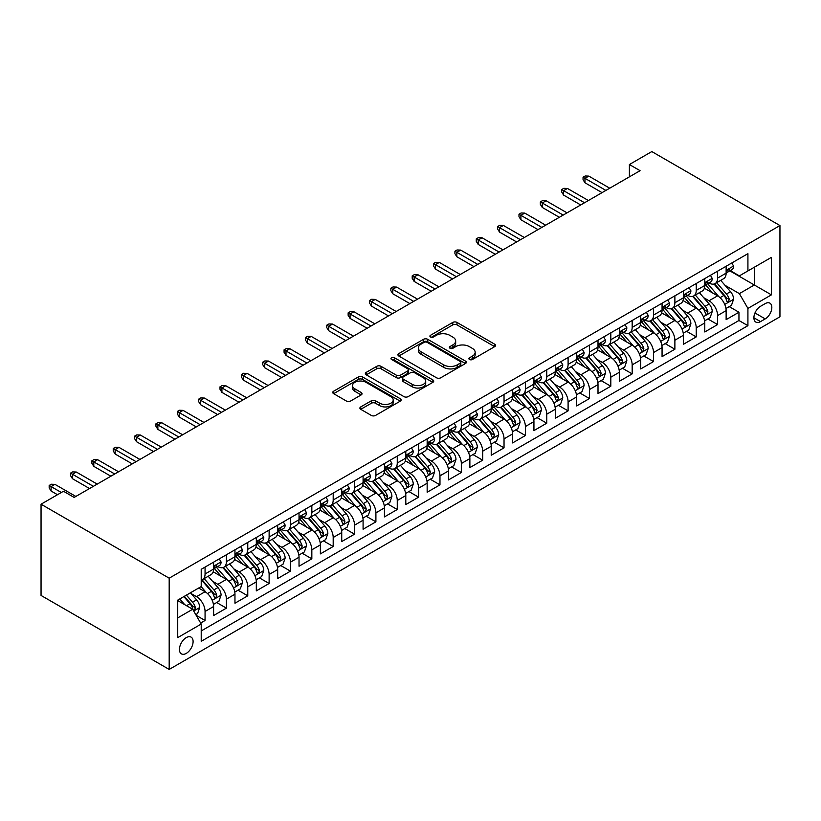 <?xml version="1.0" encoding="UTF-8"?>
<svg xmlns="http://www.w3.org/2000/svg" width="821" height="821" viewBox="0 0 821 821"><rect width="100%" height="100%" fill="white"/><g stroke="black" fill="none" stroke-linecap="round" stroke-linejoin="round"><path stroke-width="1.23" d="M469.499 359.495A2.073 1.201 0 0 0 472.434 359.495L494.704 346.636A2.966 1.714 0 0 0 495.576 345.425A2.966 1.714 0 0 0 494.704 344.215L456.979 322.427A2.966 1.714 0 0 0 452.782 322.427L430.512 335.286A2.073 1.201 0 0 0 429.906 336.138A2.073 1.201 0 0 0 430.512 336.979A2.073 1.201 0 0 0 433.447 336.979L436.331 335.317A9.483 5.48 0 0 1 449.744 335.317L452.884 337.133A9.483 5.48 0 0 1 455.665 341.002A9.483 5.48 0 0 1 452.884 344.882L450.011 346.544A2.073 1.201 0 0 0 449.395 347.386A2.073 1.201 0 0 0 450.011 348.237A2.073 1.201 0 0 0 452.946 348.237L455.819 346.575A9.483 5.48 0 0 1 469.243 346.575L472.383 348.391A9.483 5.48 0 0 1 475.164 352.26A9.483 5.48 0 0 1 472.383 356.129L469.499 357.792A2.073 1.201 0 0 0 468.894 358.644A2.073 1.201 0 0 0 469.499 359.495L469.499 357.792M186.264 653.393A9.667 5.583 120 0 0 192.576 644.875A9.667 5.583 120 0 0 191.098 637.127A9.667 5.583 120 0 0 186.264 637.609A9.667 5.583 120 0 0 179.953 646.127A9.667 5.583 120 0 0 181.431 653.865A9.667 5.583 120 0 0 186.264 653.393M360.758 406.898A2.966 1.714 0 0 0 359.896 408.109A2.966 1.714 0 0 0 360.758 409.32L371.349 415.436A2.966 1.714 0 0 0 375.536 415.436L400.279 401.151A2.966 1.714 0 0 0 401.141 399.94A2.966 1.714 0 0 0 400.279 398.729L362.543 376.952A2.966 1.714 0 0 0 358.346 376.952L333.613 391.227A2.966 1.714 0 0 0 332.751 392.438A2.966 1.714 0 0 0 333.613 393.649L346.4 401.028A2.966 1.714 0 0 0 350.598 401.028L361.178 394.922A2.966 1.714 0 0 0 362.051 393.711A2.966 1.714 0 0 0 361.178 392.5L354.836 388.836A7.933 4.577 0 0 1 352.517 385.603A7.933 4.577 0 0 1 357.412 381.375A7.933 4.577 0 0 1 366.053 382.36L390.899 396.707A7.933 4.577 0 0 1 393.218 399.94A7.933 4.577 0 0 1 388.323 404.168A7.933 4.577 0 0 1 379.682 403.183L375.536 400.792A2.966 1.714 0 0 0 371.349 400.792L360.758 406.898L360.758 409.32L371.349 403.255L371.349 400.792M779.95 225.559L651.812 151.577L629.389 164.528L640.072 170.686L74.147 497.423L63.474 491.256L41.05 504.207L169.188 578.179L779.95 225.559L779.95 316.793L169.188 669.423L169.188 578.179M436.536 377.793A2.966 1.714 0 0 0 440.733 377.793L465.466 363.518A2.966 1.714 0 0 0 466.338 362.307A2.966 1.714 0 0 0 465.466 361.096L427.731 339.309A2.966 1.714 0 0 0 423.544 339.309L398.811 353.594A2.966 1.714 0 0 0 397.939 354.805A2.966 1.714 0 0 0 398.811 356.016L436.536 377.793M392.407 359.937A2.073 1.201 0 0 1 394.511 360.234L394.511 357.771L432.872 379.918A2.966 1.714 0 0 1 433.734 381.129A2.966 1.714 0 0 1 432.872 382.329L408.14 396.615A2.966 1.714 0 0 1 403.942 396.615L366.207 374.828L366.207 372.406A2.966 1.714 0 0 0 365.345 373.617A2.966 1.714 0 0 0 366.207 374.828M366.207 372.406L376.798 366.299A2.966 1.714 0 0 1 380.985 366.299L396.297 375.135A2.966 1.714 0 0 0 400.484 375.135L407.503 371.082A2.966 1.714 0 0 0 408.376 369.871A2.966 1.714 0 0 0 407.503 368.66L391.576 359.465A2.073 1.201 0 0 1 390.97 358.613A2.073 1.201 0 0 1 392.253 357.504A2.073 1.201 0 0 1 394.511 357.771M200.632 623.026L205.065 620.471L196.198 615.35M191.16 593.583L196.517 596.672A12.079 6.979 60 0 1 205.065 611.471L213.604 606.534L213.604 615.545L226.411 608.145L216.703 602.532M212.516 581.247L217.873 584.347A12.079 6.979 60 0 1 226.411 599.145L234.96 594.209L234.96 603.209L247.768 595.81L238.059 590.207M233.872 568.922L239.229 572.011A12.079 6.979 60 0 1 247.768 586.81L256.316 581.884L256.316 590.884L269.124 583.485L259.405 577.871M255.218 556.587L260.585 559.686A12.079 6.979 60 0 1 269.124 574.484L277.672 569.548L277.672 578.548L290.48 571.149L280.761 565.546M276.574 544.261L281.942 547.361A12.079 6.979 60 0 1 290.48 562.149L299.029 557.223L299.029 566.223L311.836 558.824L302.118 553.21M297.931 531.936L303.298 535.025A12.079 6.979 60 0 1 311.836 549.824L320.375 544.887L320.375 553.888L333.193 546.499L323.474 540.885M319.287 519.601L324.654 522.7A12.079 6.979 60 0 1 333.193 537.498L341.731 532.562L341.731 541.562L354.549 534.163L344.83 528.56M340.643 507.275L346.01 510.364A12.079 6.979 60 0 1 354.549 525.163L363.087 520.237L363.087 529.237L375.905 521.838L366.187 516.224M361.999 494.94L367.367 498.039A12.079 6.979 60 0 1 375.905 512.838L384.444 507.901L384.444 516.902L397.261 509.502L387.543 503.899M383.356 482.615L388.713 485.714A12.079 6.979 60 0 1 397.261 500.502L405.8 495.576L405.8 504.576L418.618 497.177L408.899 491.563M404.712 470.289L410.069 473.378A12.079 6.979 60 0 1 418.618 488.177L427.156 483.241L427.156 492.241L439.974 484.852L430.255 479.238M426.068 457.954L431.425 461.053A12.079 6.979 60 0 1 439.974 475.852L448.512 470.915L448.512 479.916L461.33 472.516L451.612 466.903M447.424 445.629L452.782 448.718A12.079 6.979 60 0 1 461.33 463.516L469.869 458.59L469.869 467.59L482.686 460.191L472.968 454.577M468.781 433.293L474.138 436.392A12.079 6.979 60 0 1 482.686 451.191L491.225 446.255L491.225 455.255L504.032 447.856L494.324 442.252M490.137 420.968L495.494 424.067A12.079 6.979 60 0 1 504.032 438.855L512.581 433.929L512.581 442.93L525.389 435.53L515.68 429.917M511.493 408.642L516.85 411.732A12.079 6.979 60 0 1 525.389 426.53L533.937 421.594L533.937 430.594L546.745 423.195L537.026 417.591M532.839 396.307L538.207 399.406A12.079 6.979 60 0 1 546.745 414.195L555.294 409.269L555.294 418.269L568.101 410.869L558.383 405.256M554.196 383.982L559.563 387.071A12.079 6.979 60 0 1 568.101 401.869L576.65 396.933L576.65 405.943L589.457 398.544L579.739 392.931M575.552 371.646L580.919 374.745A12.079 6.979 60 0 1 589.457 389.544L598.006 384.608L598.006 393.608L610.814 386.209L601.095 380.605M596.908 359.321L602.275 362.42A12.079 6.979 60 0 1 610.814 377.208L619.352 372.282L619.352 381.283L632.17 373.883L622.451 368.27M618.264 346.985L623.632 350.085A12.079 6.979 60 0 1 632.17 364.883L640.708 359.947L640.708 368.947L653.526 361.548L643.808 355.945M639.621 334.66L644.988 337.759A12.079 6.979 60 0 1 653.526 352.548L662.065 347.622L662.065 356.622L674.883 349.223L665.164 343.609M660.977 322.335L666.334 325.424A12.079 6.979 60 0 1 674.883 340.222L683.421 335.286L683.421 344.286L696.239 336.897L686.52 331.284M682.333 309.999L687.69 313.099A12.079 6.979 60 0 1 696.239 327.897L704.777 322.961L704.777 331.961L717.595 324.562L717.595 315.562A12.079 6.979 -120 0 0 709.046 300.763L703.689 297.674M707.876 318.959L717.595 324.562M213.604 606.534A12.079 6.979 -120 0 0 205.065 591.746L198.651 588.041M234.96 594.209A12.079 6.979 -120 0 0 226.411 579.41L213.214 571.785M256.316 581.884A12.079 6.979 -120 0 0 247.768 567.085L234.56 559.46M277.672 569.548A12.079 6.979 -120 0 0 269.124 554.76L255.916 547.135M299.029 557.223A12.079 6.979 -120 0 0 290.48 542.424L277.272 534.799M320.375 544.887A12.079 6.979 -120 0 0 311.836 530.099L298.628 522.474M341.731 532.562A12.079 6.979 -120 0 0 333.193 517.764L319.985 510.139M363.087 520.237A12.079 6.979 -120 0 0 354.549 505.438L341.341 497.813M384.444 507.901A12.079 6.979 -120 0 0 375.905 493.103L362.697 485.478M405.8 495.576A12.079 6.979 -120 0 0 397.261 480.778L384.054 473.153M427.156 483.241A12.079 6.979 -120 0 0 418.618 468.452L405.41 460.827M448.512 470.915A12.079 6.979 -120 0 0 439.974 456.117L426.766 448.492M469.869 458.59A12.079 6.979 -120 0 0 461.33 443.792L448.122 436.167M491.225 446.255A12.079 6.979 -120 0 0 482.686 431.456L469.479 423.831M512.581 433.929A12.079 6.979 -120 0 0 504.032 419.131L490.835 411.506M533.937 421.594A12.079 6.979 -120 0 0 525.389 406.805L512.181 399.18M555.294 409.269A12.079 6.979 -120 0 0 546.745 394.47L533.537 386.845M576.65 396.933A12.079 6.979 -120 0 0 568.101 382.145L554.893 374.52M598.006 384.608A12.079 6.979 -120 0 0 589.457 369.809L576.25 362.184M619.352 372.282A12.079 6.979 -120 0 0 610.814 357.484L597.606 349.859M640.708 359.947A12.079 6.979 -120 0 0 632.17 345.159L618.962 337.534M662.065 347.622A12.079 6.979 -120 0 0 653.526 332.823L640.318 325.198M683.421 335.286A12.079 6.979 -120 0 0 674.883 320.498L661.675 312.873M704.777 322.961A12.079 6.979 -120 0 0 696.239 308.162L683.031 300.537M765.213 303.606L760.513 306.315A9.359 5.408 120 0 0 754.396 314.566A9.359 5.408 120 0 0 755.833 322.068A9.359 5.408 120 0 0 760.513 321.606L765.213 318.897A9.359 5.408 120 0 0 771.33 310.646A9.359 5.408 120 0 0 769.893 303.144A9.359 5.408 120 0 0 765.213 303.606M177.726 617.885L192.678 609.254L201.217 624.042L201.217 641.304L747.921 325.67L747.921 308.409L739.372 293.62L725.046 285.339M201.217 624.042L177.726 637.609L177.726 600.13L201.217 586.563L201.217 569.302L747.921 253.668L747.921 270.93L771.412 257.363L771.412 294.852L747.921 308.409M217.76 566.531L217.873 566.593A12.079 6.979 60 0 0 223.917 567.188L232.456 562.262A12.079 6.979 -120 0 0 234.96 556.73L234.96 549.824M239.116 554.196L239.229 554.257A12.079 6.979 60 0 0 245.274 554.863L253.812 549.926A12.079 6.979 -120 0 0 256.316 544.395L256.316 537.488M260.473 541.87L260.585 541.932A12.079 6.979 60 0 0 266.62 542.527L275.168 537.601A12.079 6.979 -120 0 0 277.672 532.07L277.672 525.163M281.829 529.535L281.942 529.607A12.079 6.979 60 0 0 287.976 530.202L296.525 525.266A12.079 6.979 -120 0 0 299.029 519.734L299.029 512.838M303.185 517.209L303.298 517.271A12.079 6.979 60 0 0 309.332 517.877L317.881 512.94A12.079 6.979 -120 0 0 320.375 507.409L320.375 500.502M324.541 504.884L324.654 504.946A12.079 6.979 60 0 0 330.689 505.541L339.237 500.615A12.079 6.979 -120 0 0 341.731 495.084L341.731 488.177M345.898 492.549L346.01 492.61A12.079 6.979 60 0 0 352.045 493.216L360.593 488.279A12.079 6.979 -120 0 0 363.087 482.748L363.087 475.841M367.254 480.223L367.367 480.285A12.079 6.979 60 0 0 373.401 480.88L381.939 475.954A12.079 6.979 -120 0 0 384.444 470.423L384.444 463.516M388.61 467.888L388.713 467.96A12.079 6.979 60 0 0 394.757 468.555L403.296 463.619A12.079 6.979 -120 0 0 405.8 458.087L405.8 451.191M409.956 455.563L410.069 455.624A12.079 6.979 60 0 0 416.114 456.219L424.652 451.293A12.079 6.979 -120 0 0 427.156 445.762L427.156 438.855M431.312 443.227L431.425 443.299A12.079 6.979 60 0 0 437.47 443.894L446.008 438.958A12.079 6.979 -120 0 0 448.512 433.437L448.512 426.53M452.669 430.902L452.782 430.963A12.079 6.979 60 0 0 458.826 431.569L467.365 426.633A12.079 6.979 -120 0 0 469.869 421.101L469.869 414.195M474.025 418.577L474.138 418.638A12.079 6.979 60 0 0 480.182 419.233L488.721 414.307A12.079 6.979 -120 0 0 491.225 408.776L491.225 401.869M495.381 406.241L495.494 406.313A12.079 6.979 60 0 0 501.539 406.908L510.077 401.972A12.079 6.979 -120 0 0 512.581 396.44L512.581 389.544M516.737 393.916L516.85 393.977A12.079 6.979 60 0 0 522.895 394.573L531.433 389.647A12.079 6.979 -120 0 0 533.937 384.115L533.937 377.208M538.094 381.58L538.207 381.652A12.079 6.979 60 0 0 544.251 382.247L552.79 377.311A12.079 6.979 -120 0 0 555.294 371.79L555.294 364.883M559.45 369.255L559.563 369.317A12.079 6.979 60 0 0 565.597 369.922L574.146 364.986A12.079 6.979 -120 0 0 576.65 359.454L576.65 352.548M580.806 356.93L580.919 356.991A12.079 6.979 60 0 0 586.953 357.587L595.502 352.661A12.079 6.979 -120 0 0 598.006 347.129L598.006 340.222M602.162 344.594L602.275 344.656A12.079 6.979 60 0 0 608.31 345.261L616.858 340.325A12.079 6.979 -120 0 0 619.352 334.794L619.352 327.887M623.519 332.269L623.632 332.331A12.079 6.979 60 0 0 629.666 332.926L638.215 328A12.079 6.979 -120 0 0 640.708 322.468L640.708 315.562M644.875 319.933L644.988 320.005A12.079 6.979 60 0 0 651.022 320.601L659.561 315.664A12.079 6.979 -120 0 0 662.065 310.133L662.065 303.236M666.231 307.608L666.334 307.67A12.079 6.979 60 0 0 672.378 308.275L680.917 303.339A12.079 6.979 -120 0 0 683.421 297.807L683.421 290.901M687.588 295.283L687.69 295.344A12.079 6.979 60 0 0 693.735 295.94L702.273 291.014A12.079 6.979 -120 0 0 704.777 285.482L704.777 278.576M201.217 630.949L738.951 320.498L738.951 312.237L726.133 319.636L726.133 310.636A12.079 6.979 -120 0 0 717.595 295.837L704.387 288.212M708.933 282.947L709.046 283.009A12.079 6.979 -120 0 0 715.091 283.614A12.079 6.979 -120 0 0 717.595 278.083L717.595 271.176M715.091 283.614L723.629 278.678A12.079 6.979 -120 0 0 726.133 273.147L726.133 266.24M205.065 567.085L205.065 573.992A12.079 6.979 60 0 1 202.561 579.523A12.079 6.979 60 0 1 201.217 580.006M202.561 579.523L211.1 574.587A12.079 6.979 -120 0 0 213.604 569.056L213.604 562.149M226.411 554.75L226.411 561.656A12.079 6.979 60 0 1 223.917 567.188M247.768 542.424L247.768 549.331A12.079 6.979 60 0 1 245.274 554.863M269.124 530.099L269.124 536.996A12.079 6.979 60 0 1 266.62 542.527M290.48 517.764L290.48 524.67A12.079 6.979 60 0 1 287.976 530.202M311.836 505.438L311.836 512.345A12.079 6.979 60 0 1 309.332 517.877M333.193 493.103L333.193 500.01A12.079 6.979 60 0 1 330.689 505.541M354.549 480.778L354.549 487.684A12.079 6.979 60 0 1 352.045 493.216M375.905 468.452L375.905 475.349A12.079 6.979 60 0 1 373.401 480.88M397.261 456.117L397.261 463.023A12.079 6.979 60 0 1 394.757 468.555M418.618 443.792L418.618 450.698A12.079 6.979 60 0 1 416.114 456.219M439.974 431.456L439.974 438.363A12.079 6.979 60 0 1 437.47 443.894M461.33 419.131L461.33 426.037A12.079 6.979 60 0 1 458.826 431.569M482.686 406.805L482.686 413.702A12.079 6.979 60 0 1 480.182 419.233M504.032 394.47L504.032 401.377A12.079 6.979 60 0 1 501.539 406.908M525.389 382.145L525.389 389.051A12.079 6.979 60 0 1 522.895 394.573M546.745 369.809L546.745 376.716A12.079 6.979 60 0 1 544.251 382.247M568.101 357.484L568.101 364.391A12.079 6.979 60 0 1 565.597 369.922M589.457 345.148L589.457 352.055A12.079 6.979 60 0 1 586.953 357.587M610.814 332.823L610.814 339.73A12.079 6.979 60 0 1 608.31 345.261M632.17 320.498L632.17 327.394A12.079 6.979 60 0 1 629.666 332.926M653.526 308.162L653.526 315.069A12.079 6.979 60 0 1 651.022 320.601M674.883 295.837L674.883 302.744A12.079 6.979 60 0 1 672.378 308.275M696.239 283.502L696.239 290.408A12.079 6.979 60 0 1 693.735 295.94M696.239 327.897L696.239 336.897M674.883 340.222L674.883 349.223M653.526 352.548L653.526 361.548M632.17 364.883L632.17 373.883M610.814 377.208L610.814 386.209M589.457 389.544L589.457 398.544M568.101 401.869L568.101 410.869M546.745 414.195L546.745 423.195M525.389 426.53L525.389 435.53M504.032 438.855L504.032 447.856M482.686 451.191L482.686 460.191M461.33 463.516L461.33 472.516M439.974 475.852L439.974 484.852M418.618 488.177L418.618 497.177M397.261 500.502L397.261 509.502M375.905 512.838L375.905 521.838M354.549 525.163L354.549 534.163M333.193 537.498L333.193 546.499M311.836 549.824L311.836 558.824M290.48 562.149L290.48 571.149M269.124 574.484L269.124 583.485M247.768 586.81L247.768 595.81M226.411 599.145L226.411 608.145M205.065 611.471L205.065 620.471M192.678 609.254L177.726 600.623M739.372 293.62L754.325 284.99L754.325 267.236L771.412 257.363M729.869 270.868L771.412 294.852M730.29 270.622L739.372 275.866L747.921 270.93M41.05 504.207L41.05 595.441L169.188 669.423M629.389 164.528L629.389 176.854M729.233 306.623L738.951 312.237M738.951 320.498L747.921 325.67M470.33 359.783L472.383 358.603A9.483 5.48 0 0 0 475.164 354.723L475.164 352.26M455.665 341.002L455.665 343.476A9.483 5.48 0 0 1 452.884 347.345L450.832 348.525M494.673 346.657L456.979 324.89A2.966 1.714 0 0 0 452.782 324.89L431.343 337.277M465.425 363.539L427.731 341.772A2.966 1.714 0 0 0 423.544 341.772L398.842 356.037M460.222 363.149A2.073 1.201 0 0 0 460.838 362.307A2.073 1.201 0 0 0 460.222 361.456L427.105 342.336A2.073 1.201 0 0 0 424.17 342.336L421.132 344.091A9.483 5.48 0 0 0 418.351 347.96A9.483 5.48 0 0 0 421.132 351.84L443.771 364.904A9.483 5.48 0 0 0 457.184 364.904L460.222 363.149L460.222 365.622A2.073 1.201 0 0 0 460.838 364.77L460.838 362.307M418.351 347.96L418.351 350.434A9.483 5.48 0 0 0 421.132 354.303L421.132 351.84M460.222 365.622L457.184 367.377A9.483 5.48 0 0 1 443.771 367.377L421.132 354.303M366.248 374.858L376.798 368.762L376.798 366.299M408.376 369.871L408.376 372.334A2.966 1.714 0 0 1 407.503 373.545L400.484 377.598A2.966 1.714 0 0 1 396.297 377.598L380.985 368.762A2.966 1.714 0 0 0 376.798 368.762M394.511 360.234L432.831 382.36M412.173 384.3A7.933 4.577 0 0 0 420.814 385.295A7.933 4.577 0 0 0 425.709 381.067A7.933 4.577 0 0 0 423.39 377.824L414.636 372.775A2.966 1.714 0 0 0 410.438 372.775L403.419 376.829A2.966 1.714 0 0 0 402.547 378.04A2.966 1.714 0 0 0 403.419 379.251L412.173 384.3L412.173 386.763A7.933 4.577 0 0 0 420.814 387.758A7.933 4.577 0 0 0 425.709 383.53L425.709 381.067M402.547 378.04L402.547 380.503A2.966 1.714 0 0 0 403.419 381.714L403.419 379.251M412.173 386.763L403.419 381.714M393.218 399.94L393.218 402.413A7.933 4.577 0 0 1 388.323 406.641A7.933 4.577 0 0 1 379.682 405.646L375.536 403.255A2.966 1.714 0 0 0 371.349 403.255M352.517 385.603L352.517 388.066A7.933 4.577 0 0 0 354.836 391.309L354.836 388.836M361.137 394.942L354.836 391.309M400.238 401.171L362.543 379.415A2.966 1.714 0 0 0 358.346 379.415L333.654 393.67L333.613 391.227M725.959 308.511L731.47 305.33L733.605 299.162A8.005 4.618 -120 0 0 730.495 291.65L720.735 280.351M718.775 296.617L707.63 283.707M712.433 292.861L705.957 285.359A19.181 11.073 -120 0 0 705.362 284.692M714.003 284.045L723.876 295.468A8.005 4.618 60 0 1 726.729 300.989L727.303 301.933L728.391 301.779L729.284 299.501A8.005 4.618 -120 0 0 726.431 293.99L716.671 282.691M714.578 283.861L725.189 296.135A4.074 2.35 60 0 1 726.216 297.736L729.284 299.501M731.798 262.977L733.605 266.117A8.005 4.618 60 0 1 731.952 269.657L727.899 272.008A8.005 4.618 -120 0 0 729.284 270.16L729.12 269.452M726.4 272.377L726.431 272.377A8.005 4.618 -120 0 0 727.899 272.008M728.258 269.565L729.284 270.16C728.781 268.96 727.929 269.452 726.729 271.638A8.005 4.618 60 0 1 726.133 272.777M605.898 190.421L584.973 178.331L584.973 182.775L583.054 179.696L583.054 177.223L584.973 178.331L588.821 176.115L609.746 188.204M584.973 182.775L602.06 192.637M583.054 177.223L585.188 175.992L588.821 176.115M704.603 320.847L710.114 317.655L712.248 311.498A8.005 4.618 -120 0 0 709.139 303.975L699.379 292.687M697.419 308.942L686.274 296.032M691.077 305.186L684.601 297.695A19.181 11.073 -120 0 0 684.006 297.028M692.647 296.371L702.519 307.803A8.005 4.618 60 0 1 705.372 313.314L705.947 314.269L707.035 314.115L707.928 311.836A8.005 4.618 -120 0 0 705.075 306.325L695.325 295.026M693.222 296.186L703.833 308.47A4.074 2.35 60 0 1 704.859 310.061L707.928 311.836M683.246 333.172L688.757 329.991L690.892 323.823A8.005 4.618 -120 0 0 687.782 316.311L678.023 305.012M676.063 321.278L664.918 308.368M669.72 317.511L663.245 310.02A19.181 11.073 -120 0 0 662.66 309.353M671.291 308.706L681.163 320.128A8.005 4.618 60 0 1 684.016 325.639L684.591 326.594L685.679 326.44L686.572 324.162A8.005 4.618 -120 0 0 683.719 318.651L673.969 307.352M671.876 308.522L682.477 320.795A4.074 2.35 60 0 1 683.503 322.386L686.572 324.162M661.89 345.508L667.411 342.316L669.546 336.148A8.005 4.618 -120 0 0 666.426 328.636L656.667 317.337M654.717 333.603L643.561 320.693M648.364 329.847L641.899 322.355A19.181 11.073 -120 0 0 641.304 321.688M649.934 321.032L659.807 332.464A8.005 4.618 60 0 1 662.66 337.975L663.245 338.919L664.322 338.765L665.226 336.497A8.005 4.618 -120 0 0 662.362 330.976L652.613 319.687M650.519 320.847L661.121 333.121A4.074 2.35 60 0 1 662.147 334.722L665.226 336.497M640.534 357.833L646.055 354.651L648.19 348.484A8.005 4.618 -120 0 0 645.07 340.972L635.31 329.673M633.36 345.939L622.205 333.028M627.008 342.172L620.543 334.681A19.181 11.073 -120 0 0 619.947 334.014M628.578 333.367L638.451 344.789A8.005 4.618 60 0 1 641.304 350.3L641.889 351.255L642.966 351.101L643.869 348.822A8.005 4.618 -120 0 0 641.016 343.311L631.257 332.012M629.163 333.172L639.764 345.456A4.074 2.35 60 0 1 640.791 347.047L643.869 348.822M710.442 275.302L712.248 278.452A8.005 4.618 60 0 1 710.596 281.993L706.542 284.333A8.005 4.618 -120 0 0 707.928 282.486L707.764 281.777M705.044 284.713L705.075 284.713A8.005 4.618 -120 0 0 706.542 284.333M706.902 281.89L707.928 282.486C707.425 281.285 706.573 281.777 705.372 283.974A8.005 4.618 60 0 1 704.777 285.113M584.552 202.746L563.617 190.667L563.617 195.1L561.697 192.022L561.697 189.559L563.617 190.667L567.465 188.45L588.39 200.529M563.617 195.1L580.704 204.963M561.697 189.559L563.832 188.327L567.465 188.45M689.086 287.637L690.892 290.778A8.005 4.618 60 0 1 689.24 294.318L685.186 296.668A8.005 4.618 -120 0 0 686.572 294.821L686.407 294.113M683.688 297.038L683.719 297.038A8.005 4.618 -120 0 0 685.186 296.668M685.545 294.226L686.572 294.821C686.069 293.61 685.217 294.103 684.016 296.299A8.005 4.618 60 0 1 683.421 297.438M563.196 215.081L542.26 202.992L542.26 207.436L540.341 204.347L540.341 201.884L542.26 202.992L546.109 200.776L567.034 212.855M542.26 207.436L559.347 217.298M540.341 201.884L542.476 200.652L546.109 200.776M667.73 299.963L669.546 303.113A8.005 4.618 60 0 1 667.884 306.654L663.83 308.994A8.005 4.618 -120 0 0 665.226 307.146L665.051 306.438M662.331 309.363L662.362 309.363A8.005 4.618 -120 0 0 663.83 308.994M664.189 306.551L665.226 307.146C664.712 305.946 663.861 306.438 662.66 308.624A8.005 4.618 60 0 1 662.065 309.763M541.839 227.407L520.904 215.328L520.904 219.761L518.985 216.682L518.985 214.219L520.904 215.328L524.752 213.101L545.678 225.19M520.904 219.761L537.991 229.623M518.985 214.219L521.119 212.978L524.752 213.101M646.373 312.298L648.19 315.438A8.005 4.618 60 0 1 646.527 318.979L642.474 321.319A8.005 4.618 -120 0 0 643.869 319.482L643.695 318.774M640.975 321.699L641.016 321.699A8.005 4.618 -120 0 0 642.474 321.319M642.833 318.887L643.869 319.482C643.366 318.271 642.504 318.764 641.304 320.96A8.005 4.618 60 0 1 640.708 322.099M520.483 239.732L499.548 227.653L499.548 232.097L497.629 229.008L497.629 226.545L499.548 227.653L503.396 225.436L524.321 237.515M499.548 232.097L516.635 241.959M497.629 226.545L499.763 225.313L503.396 225.436M619.178 370.168L624.699 366.977L626.834 360.809A8.005 4.618 -120 0 0 623.714 353.297L613.954 341.998M612.004 358.264L600.849 345.354M605.652 354.508L599.186 347.006A19.181 11.073 -120 0 0 598.591 346.339M607.222 345.692L617.094 357.114A8.005 4.618 60 0 1 619.947 362.636L620.532 363.58L621.61 363.426L622.513 361.158A8.005 4.618 -120 0 0 619.66 355.637L609.9 344.348M607.807 345.508L618.408 357.782A4.074 2.35 60 0 1 619.434 359.382L622.513 361.158M625.017 324.623L626.834 327.764A8.005 4.618 60 0 1 625.171 331.315L621.117 333.654A8.005 4.618 -120 0 0 622.513 331.807L622.339 331.099M619.619 334.024L619.66 334.024A8.005 4.618 -120 0 0 621.117 333.654M621.476 331.212L622.513 331.807C622.01 330.606 621.148 331.099 619.947 333.285A8.005 4.618 60 0 1 619.352 334.424M499.127 252.068L478.202 239.978L478.202 244.422L476.272 241.343L476.272 238.87L478.202 239.978L482.04 237.762L502.965 249.851M478.202 244.422L495.279 254.284M476.272 238.87L478.407 237.638L482.04 237.762M597.821 382.494L603.343 379.302L605.477 373.145A8.005 4.618 -120 0 0 602.357 365.622L592.598 354.333M590.648 370.589L579.493 357.679M584.295 366.833L577.83 359.341A19.181 11.073 -120 0 0 577.235 358.674M585.866 358.018L595.738 369.45A8.005 4.618 60 0 1 598.591 374.961L599.176 375.915L600.254 375.761L601.157 373.483A8.005 4.618 -120 0 0 598.304 367.972L588.544 356.673M586.451 357.833L597.052 370.117A4.074 2.35 60 0 1 598.078 371.708L601.157 373.483M576.465 394.819L581.986 391.638L584.121 385.47A8.005 4.618 -120 0 0 581.001 377.958L571.242 366.659M569.292 382.925L558.136 370.014M562.939 379.169L556.474 371.667A19.181 11.073 -120 0 0 555.879 371M564.509 370.353L574.382 381.775A8.005 4.618 60 0 1 577.235 387.296L577.82 388.241L578.897 388.087L579.8 385.808A8.005 4.618 -120 0 0 576.947 380.297L567.188 368.998M565.094 370.168L575.695 382.442A4.074 2.35 60 0 1 576.722 384.033L579.8 385.808M555.109 407.154L560.63 403.963L562.765 397.805A8.005 4.618 -120 0 0 559.645 390.283L549.885 378.984M547.935 395.25L536.78 382.34M541.593 391.494L535.118 384.002A19.181 11.073 -120 0 0 534.522 383.335M543.153 382.678L553.026 394.111A8.005 4.618 60 0 1 555.879 399.622L556.464 400.566L557.541 400.422L558.444 398.144A8.005 4.618 -120 0 0 555.591 392.633L545.832 381.334M543.738 382.494L554.339 394.768A4.074 2.35 60 0 1 555.365 396.369L558.444 398.144M533.753 419.48L539.274 416.298L541.408 410.131A8.005 4.618 -120 0 0 538.289 402.618L528.539 391.319M526.579 407.585L515.424 394.675M520.237 403.819L513.761 396.327A19.181 11.073 -120 0 0 513.166 395.66M521.807 395.014L531.669 406.436A8.005 4.618 60 0 1 534.522 411.947L535.107 412.901L536.185 412.747L537.088 410.469A8.005 4.618 -120 0 0 534.235 404.958L524.475 393.659M522.382 394.829L532.983 407.103A4.074 2.35 60 0 1 534.019 408.694L537.088 410.469M512.396 431.815L517.918 428.624L520.052 422.456A8.005 4.618 -120 0 0 516.932 414.944L507.183 403.645M505.223 419.911L494.068 407M498.881 416.155L492.405 408.663A19.181 11.073 -120 0 0 491.81 407.986M500.451 407.339L510.313 418.772A8.005 4.618 60 0 1 513.166 424.283L513.751 425.227L514.829 425.073L515.732 422.805A8.005 4.618 -120 0 0 512.879 417.284L503.119 405.995M501.026 407.154L511.627 419.428A4.074 2.35 60 0 1 512.663 421.029L515.732 422.805M603.661 336.959L605.477 340.099A8.005 4.618 60 0 1 603.815 343.64L599.761 345.98A8.005 4.618 -120 0 0 601.157 344.143L600.982 343.424M598.273 346.359L598.304 346.359A8.005 4.618 -120 0 0 599.761 345.98M600.12 343.537L601.157 344.143C600.654 342.932 599.792 343.424 598.591 345.62A8.005 4.618 60 0 1 598.006 346.76M477.771 264.393L456.845 252.314L456.845 256.747L454.916 253.668L454.916 251.205L456.845 252.314L460.684 250.097L481.609 262.176M456.845 256.747L473.922 266.609M454.916 251.205L457.051 249.974L460.684 250.097M582.305 349.284L584.121 352.425A8.005 4.618 60 0 1 582.458 355.965L578.405 358.315A8.005 4.618 -120 0 0 579.8 356.468L579.626 355.76M576.917 358.685L576.947 358.685A8.005 4.618 -120 0 0 578.405 358.315M578.764 355.873L579.8 356.468C579.298 355.257 578.446 355.76 577.235 357.946A8.005 4.618 60 0 1 576.65 359.085M456.414 276.728L435.489 264.639L435.489 269.083L433.56 265.994L433.56 263.531L435.489 264.639L439.327 262.422L460.263 274.501M435.489 269.083L452.566 278.945M433.56 263.531L435.694 262.299L439.327 262.422M560.948 361.609L562.765 364.76A8.005 4.618 60 0 1 561.102 368.301L557.048 370.64A8.005 4.618 -120 0 0 558.444 368.793L558.27 368.085M555.56 371.02L555.591 371.02A8.005 4.618 -120 0 0 557.048 370.64M557.408 368.198L558.444 368.793C557.941 367.592 557.09 368.085 555.879 370.281A8.005 4.618 60 0 1 555.294 371.42M435.058 289.054L414.133 276.975L414.133 281.408L412.204 278.329L412.204 275.866L414.133 276.975L417.971 274.748L438.907 286.837M414.133 281.408L431.21 291.27M412.204 275.866L414.348 274.625L417.971 274.748M539.592 373.945L541.408 377.085A8.005 4.618 60 0 1 539.756 380.626L535.692 382.966A8.005 4.618 -120 0 0 537.088 381.129L536.924 380.421M534.204 383.345L534.235 383.345A8.005 4.618 -120 0 0 535.692 382.966M536.051 380.534L537.088 381.129C536.585 379.918 535.733 380.41 534.522 382.607A8.005 4.618 60 0 1 533.937 383.746M413.702 301.379L392.777 289.3L392.777 293.744L390.858 290.655L390.858 288.192L392.777 289.3L396.615 287.083L417.55 299.162M392.777 293.744L409.864 303.606M390.858 288.192L392.992 286.96L396.615 287.083M518.236 386.27L520.052 389.421A8.005 4.618 60 0 1 518.4 392.961L514.336 395.301A8.005 4.618 -120 0 0 515.732 393.454L515.567 392.746M512.848 395.671L512.879 395.671A8.005 4.618 -120 0 0 514.336 395.301M514.695 392.859L515.732 393.454C515.229 392.253 514.377 392.746 513.166 394.932A8.005 4.618 60 0 1 512.581 396.071M392.346 313.714L371.42 301.635L371.42 306.069L369.501 302.99L369.501 300.517L371.42 301.635L375.259 299.408L396.194 311.498M371.42 306.069L388.507 315.931M369.501 300.517L371.636 299.285L375.259 299.408M491.04 444.14L496.561 440.959L498.696 434.791A8.005 4.618 -120 0 0 495.576 427.279L485.827 415.98M483.867 432.236L472.722 419.326M477.524 428.48L471.049 420.988A19.181 11.073 -120 0 0 470.454 420.321M479.095 419.675L488.957 431.097A8.005 4.618 60 0 1 491.81 436.608L492.395 437.562L493.483 437.408L494.375 435.13A8.005 4.618 -120 0 0 491.522 429.619L481.763 418.32M479.669 419.48L490.281 431.764A4.074 2.35 60 0 1 491.307 433.355L494.375 435.13M496.879 398.606L498.696 401.746A8.005 4.618 60 0 1 497.044 405.287L492.98 407.627A8.005 4.618 -120 0 0 494.375 405.79L494.211 405.071M491.492 408.006L491.522 408.006A8.005 4.618 -120 0 0 492.98 407.627M493.339 405.184L494.375 405.79C493.873 404.579 493.021 405.071 491.81 407.267A8.005 4.618 60 0 1 491.225 408.406M370.989 326.04L350.064 313.961L350.064 318.394L348.145 315.315L348.145 312.852L350.064 313.961L353.913 311.744L374.838 323.823M350.064 318.394L367.151 328.267M348.145 312.852L350.28 311.621L353.913 311.744M469.684 456.466L475.205 453.284L477.34 447.117A8.005 4.618 -120 0 0 474.23 439.604L464.47 428.305M462.51 444.572L451.365 431.661M456.168 440.815L449.692 433.314A19.181 11.073 -120 0 0 449.097 432.646M457.738 432L467.601 443.422A8.005 4.618 60 0 1 470.454 448.943L471.038 449.887L472.126 449.734L473.019 447.455A8.005 4.618 -120 0 0 470.166 441.944L460.407 430.645M458.313 431.815L468.924 444.089A4.074 2.35 60 0 1 469.951 445.69L473.019 447.455M475.523 410.931L477.34 414.071A8.005 4.618 60 0 1 475.687 417.612L471.623 419.962A8.005 4.618 -120 0 0 473.019 418.115L472.855 417.407M470.135 420.331L470.166 420.331A8.005 4.618 -120 0 0 471.623 419.962M471.983 417.52L473.019 418.115C472.516 416.914 471.665 417.407 470.454 419.593A8.005 4.618 60 0 1 469.869 420.732M349.633 338.375L328.708 326.286L328.708 330.73L326.789 327.641L326.789 325.178L328.708 326.286L332.556 324.069L353.482 336.148M328.708 330.73L345.795 340.592M326.789 325.178L328.923 323.946L332.556 324.069M448.338 468.801L453.849 465.61L455.983 459.452A8.005 4.618 -120 0 0 452.874 451.93L443.114 440.641M441.154 456.897L430.009 443.987M434.812 453.141L428.336 445.649A19.181 11.073 -120 0 0 427.741 444.982M436.382 444.325L446.255 455.758A8.005 4.618 60 0 1 449.108 461.269L449.682 462.213L450.77 462.069L451.663 459.791A8.005 4.618 -120 0 0 448.81 454.28L439.05 442.981M436.957 444.14L447.568 456.425A4.074 2.35 60 0 1 448.594 458.015L451.663 459.791M454.167 423.256L455.983 426.407A8.005 4.618 60 0 1 454.331 429.947L450.267 432.287A8.005 4.618 -120 0 0 451.663 430.44L451.499 429.732M448.779 432.667L448.81 432.667A8.005 4.618 -120 0 0 450.267 432.287M450.637 429.845L451.663 430.44C451.16 429.239 450.308 429.732 449.108 431.928A8.005 4.618 60 0 1 448.512 433.067M328.277 350.7L307.352 338.621L307.352 343.055L305.433 339.976L305.433 337.513L307.352 338.621L311.2 336.394L332.125 348.484M307.352 343.055L324.439 352.917M305.433 337.513L307.567 336.271L311.2 336.394M426.982 481.127L432.493 477.945L434.627 471.777A8.005 4.618 -120 0 0 431.518 464.265L421.758 452.966M419.798 469.232L408.653 456.322M413.456 465.466L406.98 457.974A19.181 11.073 -120 0 0 406.385 457.307M415.026 456.661L424.898 468.083A8.005 4.618 60 0 1 427.751 473.594L428.326 474.548L429.414 474.394L430.307 472.116A8.005 4.618 -120 0 0 427.454 466.605L417.704 455.306M415.6 456.476L426.212 468.75A4.074 2.35 60 0 1 427.238 470.341L430.307 472.116M432.821 435.592L434.627 438.732A8.005 4.618 60 0 1 432.975 442.273L428.921 444.613A8.005 4.618 -120 0 0 430.307 442.776L430.142 442.067M427.423 444.992L427.454 444.992A8.005 4.618 -120 0 0 428.921 444.613M429.28 442.18L430.307 442.776C429.804 441.565 428.952 442.057 427.751 444.253A8.005 4.618 60 0 1 427.156 445.393M306.921 363.036L285.995 350.947L285.995 355.39L284.076 352.301L284.076 349.838L285.995 350.947L289.844 348.73L310.769 360.809M285.995 355.39L303.082 365.253M284.076 349.838L286.211 348.607L289.844 348.73M405.625 493.462L411.136 490.27L413.271 484.103A8.005 4.618 -120 0 0 410.161 476.591L400.402 465.291M398.442 481.558L387.296 468.647M392.099 477.801L385.624 470.31A19.181 11.073 -120 0 0 385.028 469.643M393.67 468.986L403.542 480.418A8.005 4.618 60 0 1 406.395 485.929L406.97 486.874L408.058 486.72L408.95 484.452A8.005 4.618 -120 0 0 406.097 478.93L396.348 467.642M394.254 468.801L404.856 481.075A4.074 2.35 60 0 1 405.882 482.676L408.95 484.452M411.465 447.917L413.271 451.068A8.005 4.618 60 0 1 411.619 454.608L407.565 456.948A8.005 4.618 -120 0 0 408.95 455.101L408.786 454.393M406.067 457.318L406.097 457.318A8.005 4.618 -120 0 0 407.565 456.948M407.924 454.506L408.95 455.101C408.448 453.9 407.596 454.393 406.395 456.579A8.005 4.618 60 0 1 405.8 457.718M285.575 375.361L264.639 363.282L264.639 367.716L262.72 364.637L262.72 362.164L264.639 363.282L268.488 361.055L289.413 373.145M264.639 367.716L281.726 377.578M262.72 362.164L264.855 360.932L268.488 361.055M384.269 505.787L389.79 502.606L391.915 496.438A8.005 4.618 -120 0 0 388.805 488.926L379.045 477.627M377.096 493.893L365.94 480.973M370.743 490.127L364.267 482.635A19.181 11.073 -120 0 0 363.682 481.968M372.313 481.322L382.186 492.744A8.005 4.618 60 0 1 385.039 498.255L385.624 499.209L386.701 499.055L387.594 496.777A8.005 4.618 -120 0 0 384.741 491.266L374.992 479.967M372.898 481.127L383.499 493.411A4.074 2.35 60 0 1 384.526 495.001L387.594 496.777M390.108 460.253L391.915 463.393A8.005 4.618 60 0 1 390.262 466.933L386.209 469.273A8.005 4.618 -120 0 0 387.594 467.436L387.43 466.718M384.71 469.653L384.741 469.653A8.005 4.618 -120 0 0 386.209 469.273M386.568 466.841L387.594 467.436C387.091 466.225 386.239 466.718 385.039 468.914A8.005 4.618 60 0 1 384.444 470.053M264.218 387.686L243.283 375.608L243.283 380.041L241.364 376.962L241.364 374.499L243.283 375.608L247.131 373.391L268.057 385.47M243.283 380.041L260.37 389.913M241.364 374.499L243.498 373.268L247.131 373.391M362.913 518.113L368.434 514.931L370.569 508.763A8.005 4.618 -120 0 0 367.449 501.251L357.689 489.952M355.739 506.218L344.584 493.308M349.387 502.462L342.921 494.96A19.181 11.073 -120 0 0 342.326 494.293M350.957 493.647L360.83 505.069A8.005 4.618 60 0 1 363.682 510.59L364.267 511.534L365.345 511.38L366.248 509.102A8.005 4.618 -120 0 0 363.395 503.591L353.635 492.292M351.542 493.462L362.143 505.736A4.074 2.35 60 0 1 363.169 507.337L366.248 509.102M341.557 530.448L347.078 527.256L349.212 521.099A8.005 4.618 -120 0 0 346.093 513.577L336.333 502.288M334.383 518.544L323.228 505.633M328.031 514.788L321.565 507.296A19.181 11.073 -120 0 0 320.97 506.629M329.601 505.972L339.473 517.404A8.005 4.618 60 0 1 342.326 522.915L342.911 523.87L343.989 523.716L344.892 521.438A8.005 4.618 -120 0 0 342.039 515.927L332.279 504.628M330.186 505.787L340.787 518.072A4.074 2.35 60 0 1 341.813 519.662L344.892 521.438M320.2 542.773L325.721 539.592L327.856 533.424A8.005 4.618 -120 0 0 324.736 525.912L314.977 514.613M313.027 530.879L301.871 517.969M306.674 527.113L300.209 519.621A19.181 11.073 -120 0 0 299.614 518.954M308.244 518.308L318.117 529.73A8.005 4.618 60 0 1 320.97 535.241L321.555 536.195L322.632 536.041L323.536 533.763A8.005 4.618 -120 0 0 320.683 528.252L310.923 516.953M308.829 518.123L319.431 530.397A4.074 2.35 60 0 1 320.457 531.987L323.536 533.763M298.844 555.109L304.365 551.917L306.5 545.749A8.005 4.618 -120 0 0 303.38 538.237L293.62 526.938M291.671 543.204L280.515 530.294M285.318 539.448L278.853 531.957A19.181 11.073 -120 0 0 278.257 531.29M286.888 530.633L296.761 542.065A8.005 4.618 60 0 1 299.614 547.576L300.199 548.52L301.276 548.366L302.179 546.098A8.005 4.618 -120 0 0 299.326 540.577L289.567 529.288M287.473 530.448L298.074 542.722A4.074 2.35 60 0 1 299.101 544.323L302.179 546.098M277.488 567.434L283.009 564.253L285.144 558.085A8.005 4.618 -120 0 0 282.024 550.573L272.264 539.274M270.314 555.54L259.159 542.619M263.972 551.774L257.496 544.282A19.181 11.073 -120 0 0 256.901 543.615M265.532 542.968L275.404 554.391A8.005 4.618 60 0 1 278.257 559.901L278.842 560.856L279.92 560.702L280.823 558.424A8.005 4.618 -120 0 0 277.97 552.913L268.21 541.614M266.117 542.773L276.718 555.058A4.074 2.35 60 0 1 277.744 556.648L280.823 558.424M256.131 579.759L261.653 576.578L263.787 570.41A8.005 4.618 -120 0 0 260.668 562.898L250.908 551.599M248.958 567.865L237.803 554.955M242.616 564.109L236.14 556.607A19.181 11.073 -120 0 0 235.545 555.94M244.186 555.294L254.048 566.716A8.005 4.618 60 0 1 256.901 572.237L257.486 573.181L258.564 573.027L259.467 570.759A8.005 4.618 -120 0 0 256.614 565.238L246.854 553.949M244.761 555.109L255.362 567.383A4.074 2.35 60 0 1 256.398 568.984L259.467 570.759M234.775 592.095L240.296 588.903L242.431 582.746A8.005 4.618 -120 0 0 239.311 575.223L229.562 563.935M227.602 580.19L216.446 567.28M221.26 576.434L214.784 568.943A19.181 11.073 -120 0 0 214.189 568.276M222.83 567.619L232.692 579.051A8.005 4.618 60 0 1 235.545 584.562L236.13 585.517L237.207 585.363L238.111 583.084A8.005 4.618 -120 0 0 235.258 577.573L225.498 566.274M223.404 567.434L234.006 579.718A4.074 2.35 60 0 1 235.042 581.309L238.111 583.084M213.419 604.42L218.94 601.239L221.075 595.071A8.005 4.618 -120 0 0 217.955 587.559L208.206 576.26M206.245 592.526L201.135 586.615M199.903 588.77L199.072 587.805M201.473 579.954L211.336 591.377A8.005 4.618 60 0 1 214.189 596.898L214.774 597.842L215.851 597.688L216.754 595.41A8.005 4.618 -120 0 0 213.901 589.899L204.142 578.6M202.048 579.77L212.66 592.044A4.074 2.35 60 0 1 213.686 593.634L216.754 595.41M195.767 614.611L197.584 613.564L199.719 607.396A8.005 4.618 -120 0 0 196.599 599.884L190.462 592.772M184.725 604.667L179.778 598.94M178.547 601.095L177.726 600.141M183.842 596.6L189.979 603.712A8.005 4.618 60 0 1 192.832 609.223L193.417 610.167L194.505 610.024L195.398 607.745A8.005 4.618 -120 0 0 192.545 602.234L186.408 595.112M184.335 596.313L191.303 604.369A4.074 2.35 60 0 1 192.33 605.97L195.398 607.745M368.752 472.578L370.569 475.718A8.005 4.618 60 0 1 368.906 479.259L364.852 481.609A8.005 4.618 -120 0 0 366.248 479.762L366.074 479.054M363.354 481.978L363.395 481.978A8.005 4.618 -120 0 0 364.852 481.609M365.212 479.166L366.248 479.762C365.745 478.561 364.883 479.054 363.682 481.239A8.005 4.618 60 0 1 363.087 482.379M242.862 400.022L221.927 387.933L221.927 392.376L220.007 389.298L220.007 386.824L221.927 387.933L225.775 385.716L246.7 397.795M221.927 392.376L239.014 402.239M220.007 386.824L222.142 385.593L225.775 385.716M347.396 484.903L349.212 488.054A8.005 4.618 60 0 1 347.55 491.594L343.496 493.934A8.005 4.618 -120 0 0 344.892 492.087L344.717 491.379M341.998 494.314L342.039 494.314A8.005 4.618 -120 0 0 343.496 493.934M343.855 491.492L344.892 492.087C344.389 490.886 343.527 491.379 342.326 493.575A8.005 4.618 60 0 1 341.731 494.714M221.506 412.347L200.581 400.268L200.581 404.702L198.651 401.623L198.651 399.16L200.581 400.268L204.419 398.052L225.344 410.131M200.581 404.702L217.657 414.564M198.651 399.16L200.786 397.928L204.419 398.052M326.04 497.239L327.856 500.379A8.005 4.618 60 0 1 326.194 503.92L322.14 506.27A8.005 4.618 -120 0 0 323.536 504.422L323.361 503.714M320.652 506.639L320.683 506.639A8.005 4.618 -120 0 0 322.14 506.27M322.499 503.827L323.536 504.422C323.033 503.211 322.171 503.704 320.97 505.9A8.005 4.618 60 0 1 320.375 507.039M200.15 424.683L179.224 412.594L179.224 417.037L177.295 413.948L177.295 411.485L179.224 412.594L183.062 410.377L203.988 422.456M179.224 417.037L196.301 426.899M177.295 411.485L179.43 410.254L183.062 410.377M304.683 509.564L306.5 512.715A8.005 4.618 60 0 1 304.837 516.255L300.784 518.595A8.005 4.618 -120 0 0 302.179 516.748L302.005 516.04M299.296 518.964L299.326 518.964A8.005 4.618 -120 0 0 300.784 518.595M301.143 516.152L302.179 516.748C301.676 515.547 300.825 516.04 299.614 518.225A8.005 4.618 60 0 1 299.029 519.365M178.793 437.008L157.868 424.929L157.868 429.362L155.939 426.284L155.939 423.81L157.868 424.929L161.706 422.702L182.642 434.791M157.868 429.362L174.945 439.225M155.939 423.81L158.073 422.579L161.706 422.702M283.327 521.899L285.144 525.04A8.005 4.618 60 0 1 283.481 528.58L279.427 530.92A8.005 4.618 -120 0 0 280.823 529.083L280.649 528.375M277.939 531.3L277.97 531.3A8.005 4.618 -120 0 0 279.427 530.92M279.787 528.488L280.823 529.083C280.32 527.872 279.468 528.365 278.257 530.561A8.005 4.618 60 0 1 277.672 531.7M157.437 449.333L136.512 437.254L136.512 441.698L134.582 438.609L134.582 436.146L136.512 437.254L140.35 435.038L161.285 447.117M136.512 441.698L153.589 451.56M134.582 436.146L136.727 434.914L140.35 435.038M261.971 534.225L263.787 537.365A8.005 4.618 60 0 1 262.135 540.906L258.071 543.256A8.005 4.618 -120 0 0 259.467 541.408L259.303 540.7M256.583 543.625L256.614 543.625A8.005 4.618 -120 0 0 258.071 543.256M258.43 540.813L259.467 541.408C258.964 540.208 258.112 540.7 256.901 542.886A8.005 4.618 60 0 1 256.316 544.025M136.081 461.669L115.156 449.58L115.156 454.023L113.236 450.945L113.236 448.471L115.156 449.58L118.994 447.363L139.929 459.452M115.156 454.023L132.243 463.886M113.236 448.471L115.371 447.24L118.994 447.363M240.615 546.56L242.431 549.701A8.005 4.618 60 0 1 240.779 553.241L236.715 555.581A8.005 4.618 -120 0 0 238.111 553.744L237.946 553.026M235.227 555.961L235.258 555.961A8.005 4.618 -120 0 0 236.715 555.581M237.074 553.138L238.111 553.744C237.608 552.533 236.756 553.026 235.545 555.222A8.005 4.618 60 0 1 234.96 556.361M114.724 473.994L93.799 461.915L93.799 466.349L91.88 463.27L91.88 460.807L93.799 461.915L97.637 459.698L118.573 471.777M93.799 466.349L110.886 476.211M91.88 460.807L94.015 459.575L97.637 459.698M219.258 558.885L221.075 562.026A8.005 4.618 60 0 1 219.423 565.566L215.359 567.916A8.005 4.618 -120 0 0 216.754 566.069L216.59 565.361M213.871 568.286L213.901 568.286A8.005 4.618 -120 0 0 215.359 567.916M215.718 565.474L216.754 566.069C216.251 564.858 215.4 565.361 214.189 567.547A8.005 4.618 60 0 1 213.604 568.686M93.368 486.33L72.443 474.24L72.443 478.684L70.524 475.595L70.524 473.132L72.443 474.24L76.291 472.024L97.217 484.103M72.443 478.684L89.53 488.546M70.524 473.132L72.659 471.901L76.291 472.024M61.339 492.487L51.087 486.576L51.087 491.009L49.168 487.931L49.168 485.468L51.087 486.576L54.935 484.349L75.86 496.438M51.087 491.009L57.491 494.714M49.168 485.468L51.302 484.226L54.935 484.349M196.517 596.672L205.065 591.746M217.873 584.347L226.411 579.41M239.229 572.011L247.768 567.085M260.585 559.686L269.124 554.76M281.942 547.361L290.48 542.424M303.298 535.025L311.836 530.099M324.654 522.7L333.193 517.764M346.01 510.364L354.549 505.438M367.367 498.039L375.905 493.103M388.713 485.714L397.261 480.778M410.069 473.378L418.618 468.452M431.425 461.053L439.974 456.117M452.782 448.718L461.33 443.792M474.138 436.392L482.686 431.456M495.494 424.067L504.032 419.131M516.85 411.732L525.389 406.805M538.207 399.406L546.745 394.47M559.563 387.071L568.101 382.145M580.919 374.745L589.457 369.809M602.275 362.42L610.814 357.484M623.632 350.085L632.17 345.159M644.988 337.759L653.526 332.823M666.334 325.424L674.883 320.498M687.69 313.099L696.239 308.162M709.046 300.763L717.595 295.837M717.595 278.083L726.133 273.147M205.065 573.992L213.604 569.056M226.411 561.656L234.96 556.73M247.768 549.331L256.316 544.395M269.124 536.996L277.672 532.07M290.48 524.67L299.029 519.734M311.836 512.345L320.375 507.409M333.193 500.01L341.731 495.084M354.549 487.684L363.087 482.748M375.905 475.349L384.444 470.423M397.261 463.023L405.8 458.087M418.618 450.698L427.156 445.762M439.974 438.363L448.512 433.437M461.33 426.037L469.869 421.101M482.686 413.702L491.225 408.776M504.032 401.377L512.581 396.44M525.389 389.051L533.937 384.115M546.745 376.716L555.294 371.79M568.101 364.391L576.65 359.454M589.457 352.055L598.006 347.129M610.814 339.73L619.352 334.794M632.17 327.394L640.708 322.468M653.526 315.069L662.065 310.133M674.883 302.744L683.421 297.807M696.239 290.408L704.777 285.482M717.595 315.562L726.133 310.636M754.971 312.975L765.213 318.897M753.894 317.778L760.513 321.606M472.383 358.603L472.383 356.129M450.011 348.237L450.011 346.544M452.884 347.345L452.884 344.882M430.512 336.979L430.512 335.286M452.782 324.89L452.782 322.427M456.979 324.89L456.979 322.427M494.704 346.636L494.704 344.215M398.811 356.016L398.811 353.594M423.544 341.772L423.544 339.309M427.731 341.772L427.731 339.309M465.466 363.518L465.466 361.096M443.771 367.377L443.771 364.904M457.184 367.377L457.184 364.904M380.985 368.762L380.985 366.299M396.297 377.598L396.297 375.135M400.484 377.598L400.484 375.135M407.503 373.545L407.503 371.082M432.872 382.329L432.872 379.918M375.536 403.255L375.536 400.792M379.682 405.646L379.682 403.183M361.178 394.922L361.178 392.5M358.346 379.415L358.346 376.952M362.543 379.415L362.543 376.952M400.279 401.151L400.279 398.729M724.738 304.417L733.553 299.316M726.431 293.99L730.495 291.65M720.058 297.674L723.876 295.468M733.553 266.025L726.133 270.314M703.381 316.742L712.197 311.652M705.075 306.325L709.139 303.975M698.702 310.01L702.519 307.803M682.025 329.067L690.841 323.977M683.719 318.651L687.782 316.311M677.346 322.335L681.163 320.128M660.669 341.403L669.484 336.312M662.362 330.976L666.426 328.636M655.989 334.66L659.807 332.464M639.313 353.728L648.128 348.638M641.016 343.311L645.07 340.972M634.633 346.996L638.451 344.789M712.197 278.36L704.777 282.64M690.841 290.685L683.421 294.975M669.484 303.021L662.065 307.3M648.128 315.346L640.708 319.636M617.956 366.063L626.782 360.963M619.66 355.637L623.714 353.297M613.277 359.321L617.094 357.114M626.782 327.671L619.352 331.961M596.6 378.389L605.426 373.298M598.304 367.972L602.357 365.622M591.92 371.656L595.738 369.45M575.244 390.714L584.07 385.624M576.947 380.297L581.001 377.958M570.564 383.982L574.382 381.775M553.888 403.049L562.713 397.959M555.591 392.633L559.645 390.283M549.208 396.307L553.026 394.111M532.531 415.375L541.357 410.284M534.235 404.958L538.289 402.618M527.852 408.642L531.669 406.436M511.175 427.71L520.001 422.61M512.879 417.284L516.932 414.944M506.495 420.968L510.313 418.772M605.426 340.007L598.006 344.286M584.07 352.332L576.65 356.622M562.713 364.668L555.294 368.947M541.357 376.993L533.937 381.283M520.001 389.328L512.581 393.608M489.819 440.035L498.645 434.945M491.522 429.619L495.576 427.279M485.139 433.303L488.957 431.097M498.645 401.654L491.225 405.933M468.473 452.361L477.288 447.271M470.166 441.944L474.23 439.604M463.783 445.629L467.601 443.422M477.288 413.979L469.869 418.269M447.117 464.696L455.932 459.606M448.81 454.28L452.874 451.93M442.437 457.964L446.255 455.758M455.932 426.315L448.512 430.594M425.76 477.022L434.576 471.931M427.454 466.605L431.518 464.265M421.081 470.289L424.898 468.083M434.576 438.64L427.156 442.93M404.404 489.357L413.22 484.257M406.097 478.93L410.161 476.591M399.724 482.615L403.542 480.418M413.22 450.975L405.8 455.255M383.048 501.682L391.863 496.592M384.741 491.266L388.805 488.926M378.368 494.95L382.186 492.744M391.863 463.301L384.444 467.59M361.692 514.018L370.507 508.917M363.395 503.591L367.449 501.251M357.012 507.275L360.83 505.069M340.335 526.343L349.161 521.253M342.039 515.927L346.093 513.577M335.656 519.611L339.473 517.404M318.979 538.668L327.805 533.578M320.683 528.252L324.736 525.912M314.299 531.936L318.117 529.73M297.623 551.004L306.449 545.914M299.326 540.577L303.38 538.237M292.943 544.261L296.761 542.065M276.267 563.329L285.092 558.239M277.97 552.913L282.024 550.573M271.587 556.597L275.404 554.391M254.91 575.665L263.736 570.564M256.614 565.238L260.668 562.898M250.231 568.922L254.048 566.716M233.554 587.99L242.38 582.9M235.258 577.573L239.311 575.223M228.874 581.258L232.692 579.051M212.198 600.315L221.023 595.225M213.901 589.899L217.955 587.559M207.518 593.583L211.336 591.377M193.684 611.009L199.667 607.561M192.545 602.234L196.599 599.884M186.531 605.703L189.979 603.712M370.507 475.626L363.087 479.916M349.161 487.961L341.731 492.241M327.805 500.287L320.375 504.576M306.449 512.622L299.029 516.902M285.092 524.947L277.672 529.237M263.736 537.273L256.316 541.562M242.38 549.608L234.96 553.888M221.023 561.933L213.604 566.223"/></g></svg>

